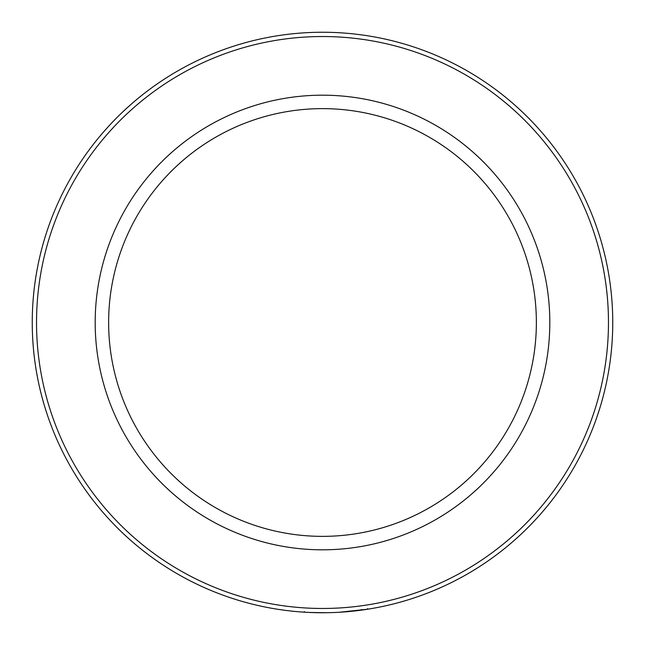 <?xml version="1.0" encoding="UTF-8"?>
<svg xmlns="http://www.w3.org/2000/svg" width="645" height="645" viewBox="0 0 645 645"><rect width="100%" height="100%" fill="white"/><g stroke="black" fill="none" stroke-linecap="round" stroke-linejoin="round"><path stroke-width="0.97" d="M608.469 322.5A285.969 285.969 0 0 0 322.5 36.531A285.969 285.969 0 0 0 36.531 322.5A285.969 285.969 0 0 0 322.5 608.469A285.969 285.969 0 0 0 608.469 322.5M32.25 322.5A290.25 290.25 0 0 1 322.5 32.25A290.25 290.25 0 0 1 612.75 322.5A290.25 290.25 0 0 1 322.5 612.75A290.25 290.25 0 0 1 32.25 322.5M549.814 322.5A227.314 227.314 0 0 1 322.5 549.814A227.314 227.314 0 0 1 95.186 322.5A227.314 227.314 0 0 1 322.5 95.186A227.314 227.314 0 0 1 549.814 322.5M108.634 322.5A213.866 213.866 0 0 0 322.5 536.366A213.866 213.866 0 0 0 536.366 322.5A213.866 213.866 0 0 0 322.5 108.634A213.866 213.866 0 0 0 108.634 322.5M326.507 612.726L309.85 612.476M332.86 612.565L326.709 612.718M319.517 612.734L316.751 612.694M316.453 612.685L314.583 612.645M314.454 612.637L313.784 612.621M339.214 612.266L367.666 609.219L345.559 611.831M360.208 610.291L359.088 610.436M310.084 612.484L305.875 612.274M305.682 612.258L307.036 612.339M307.891 612.379L309.802 612.476M361.289 609.533L361.369 610.138M367.569 608.614L367.666 609.219M304.295 611.565L304.255 612.178"/></g></svg>
